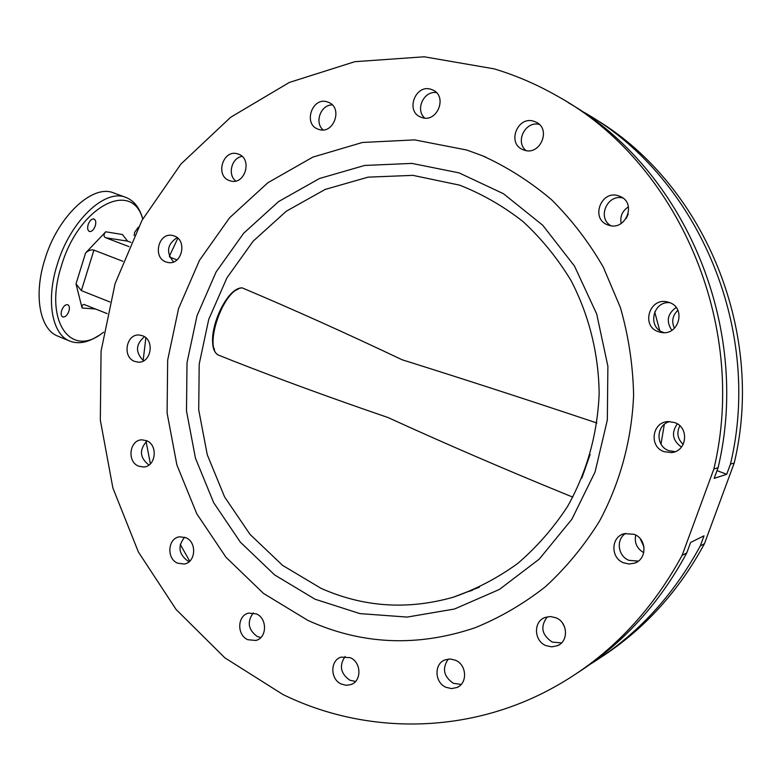 <?xml version="1.0" encoding="UTF-8"?>
<svg xmlns="http://www.w3.org/2000/svg" width="781" height="781" viewBox="0 0 781 781"><rect width="100%" height="100%" fill="white"/><g stroke="black" fill="none" stroke-linecap="round" stroke-linejoin="round"><path stroke-width="1.17" d="M146.623 440.728C158.397 445.082 155.79 466.901 143.489 467.009L138.52 466.111C126.659 461.61 129.578 439.644 142.015 439.849L146.623 440.728M184.628 537.221C177.57 546.124 178.605 554.032 187.733 560.953L189.305 561.539M185.858 537.699C197.173 542.131 195.777 562.671 184.072 564.048L177.58 563.16C166.168 558.571 167.866 537.865 179.747 536.801L185.858 537.699M253.259 612.939C246.825 621.94 248.173 629.798 257.291 636.505L260.805 637.56M256.393 613.915C267.483 618.415 267.112 637.95 255.885 640.459L247.802 639.707C236.594 635.041 237.278 615.301 248.729 613.105L256.393 613.915M345.114 656.499C338.944 665.676 340.526 673.583 349.859 680.231L355.521 681.462M350.337 657.719C361.418 662.259 361.867 681.091 350.962 684.566L346.159 685.308L341.317 684.068C330.08 679.363 329.982 660.248 341.17 657.114L350.337 657.719M448.265 659.076C441.909 668.487 443.628 676.571 453.4 683.316L461.18 684.429M455.489 660.238C466.813 664.768 467.809 683.316 456.944 687.505L451.525 688.598L445.98 687.3C434.47 682.594 433.875 663.674 445.111 659.867L450.266 658.988L455.489 660.238M547.305 616.814C540.052 626.528 541.692 634.953 552.216 642.08L561.539 642.88M555.926 617.761C567.787 622.272 568.89 641.201 557.527 645.672L551.796 646.873L545.939 645.604C533.804 640.889 533.208 621.442 545.079 617.468L550.459 616.541L555.926 617.761M625.727 533.355C615.711 539.232 617.791 556.267 629.027 560.367L638.35 561.09M634.045 534.272C647.039 538.812 647.293 559.43 634.387 563.199L629.037 563.999L623.677 562.837C610.312 558.044 610.791 536.723 624.331 533.667L634.045 534.272M669.717 421.574C655.933 424.805 655.308 446.234 668.868 450.676L675.087 451.672M674.579 422.55C689.623 427.324 687.007 451.584 671.357 452.589L664.016 451.662C648.494 446.576 652.194 421.476 668.477 421.574L674.579 422.55M669.737 302.657C652.75 300.958 647.156 327.522 663.44 332.413L664.094 332.628M669.053 302.413C686.597 307.577 678.962 336.25 661.107 332.423L658.529 331.759C640.508 326.253 649.47 296.858 667.648 302.003L669.053 302.413M618.708 195.875L620.085 196.392C637.208 203.05 625.542 231.645 608.428 225.113L607.96 224.948C590.055 219.149 600.999 189.402 618.708 195.875M534.019 121.319L536.088 122.148C551.62 129.129 540.062 156.063 524.149 150.118L522.762 149.591C506.635 143.245 517.637 115.451 534.019 121.319M431.161 89.366L432.811 90.01C447.923 96.356 437.096 123.222 421.779 117.501L420.676 117.091C405.124 111.273 415.472 83.743 431.161 89.366M327.503 101.979L328.196 102.223C343.503 107.495 333.672 135.123 318.599 129.343L318.365 129.265C302.735 124.462 312.117 96.307 327.503 101.979M238.117 154.033C252.868 158.367 245.166 185.478 230.522 180.928L229.624 180.655C214.775 176.155 222.897 148.878 237.629 153.877L238.117 154.033M174.163 235.94C187.665 240.206 181.905 265.374 168.11 262.514L165.953 261.938C152.373 257.515 158.484 232.201 172.376 235.442L174.163 235.94M142.611 335.781C155.107 340.077 151.055 363.438 138.052 362.14L134.527 361.359C121.953 356.917 126.327 333.409 139.448 335.049L142.611 335.781M466.755 150.02L482.258 155.673C506.976 166.88 530.016 181.514 551.386 199.585C571.467 219.451 588.767 241.964 603.283 267.122L620.358 307.431C628.529 335.879 632.952 365.01 633.606 394.835C631.868 439.508 620.104 482.843 599.437 521.249C584.168 545.802 566.205 567.602 545.538 586.638C523.641 603.83 500.172 617.527 475.131 627.729C417.376 647.234 361.632 644.784 307.89 620.397L263.509 593.433L225.982 557.263L196.763 513.752L176.896 464.959L167.095 413.022L167.661 360.139L178.576 308.524L199.467 260.356L229.594 217.762L267.863 182.744L312.781 157.137L362.452 142.464L414.633 139.887L466.755 150.02L482.258 155.673C506.976 166.88 530.016 181.514 551.386 199.585C571.467 219.451 588.767 241.964 603.283 267.122L620.358 307.431C628.529 335.879 632.952 365.01 633.606 394.835C631.868 439.508 620.104 482.843 599.437 521.249C584.168 545.802 566.205 567.602 545.538 586.638C523.641 603.83 500.172 617.527 475.131 627.729C417.376 647.234 361.632 644.784 307.89 620.397L263.509 593.433L225.982 557.263L196.763 513.752L176.896 464.959L167.095 413.022L167.661 360.139L178.576 308.524L199.467 260.356L229.594 217.762L267.863 182.744L312.781 157.137L362.452 142.464L414.633 139.887L466.755 150.02M68.913 311.111C69.792 307.802 69.421 305.674 67.791 304.727C65.331 304.356 63.271 306.308 61.621 310.584C60.742 313.894 61.113 316.022 62.744 316.959C65.204 317.32 67.264 315.378 68.913 311.111M95.282 225.836C96.209 222.273 95.799 219.998 94.042 218.992C91.67 218.651 89.708 220.535 88.146 224.645C87.218 228.208 87.638 230.483 89.385 231.479C91.758 231.82 93.73 229.946 95.282 225.836M138.354 227.154L134.644 232.387L134.127 235.55M142.718 219.041C132.018 179.025 78.49 206.516 61.328 266.165C43.804 320.2 70.026 358.03 101.608 333.643L103.619 332.189M98.308 335.762C87.902 342.605 78.412 344.382 69.841 341.102C52.171 334.619 45.757 300.851 57.101 264.984C69.88 221.316 105.054 188.172 125.907 197.437C134 200.629 139.623 207.795 142.786 218.924M69.841 341.102L57.872 336.152C40.016 329.592 33.388 295.843 44.654 260.083C57.345 216.552 92.666 183.633 113.753 192.975L125.907 197.437M189.734 561.148L180.255 544.435M150.391 463.826L146.096 441.626M143.148 360.549L145.852 337.802M169.36 256.246L177.853 238.225M591.627 117.004C701.728 180.128 766.259 329.074 734.228 463.006L704.433 543.742C678.748 591.266 644.403 629.037 601.39 657.036M580.029 110.072L581.757 111.068C695.578 173.577 763.408 326.497 730.46 464.109L734.228 463.006M282.878 694.475L224.85 657.827L176.125 609.512L138.403 552.021L112.884 487.988L100.319 420.1L101.071 351.079L115.09 283.61L141.966 220.398L180.889 164.098L230.61 117.296L289.351 82.435L354.838 61.689L424.229 56.788L494.168 68.865C516.075 75.445 537.23 84.582 557.624 96.258C677.02 161.716 748.628 323.432 713.873 468.961L682.116 555.369C649.509 615.34 605.021 660.267 548.652 690.15C463.387 735.185 363.331 733.925 282.878 694.475M568.148 102.594C683.687 168.637 751.859 326.126 718.09 467.721L713.873 468.961M107.153 313.611L83.928 304.414L82.142 305.342L82.073 307.997L76.011 283.903L85.568 252.995C88.39 250.418 91.172 249.451 93.915 250.125L81.37 290.61L109.896 301.974M177.004 259.888L169.731 257.134M130.896 242.403L127.547 241.134L105.65 237.736L128.992 246.62M122.9 261.293L93.915 250.125M105.65 237.736C103.463 236.506 103.483 234.534 105.718 231.801L122.432 234.505L127.547 241.134M81.37 290.61L76.011 283.903M105.718 231.801L85.568 252.995M704.433 543.742L700.293 545.899L704.013 535.825L690.599 542.463L686.743 552.958C659.672 603.166 623.531 642.958 578.33 672.324M686.743 552.958L682.116 555.369M700.293 545.899C672.978 596.362 636.203 635.861 589.997 664.397M654.693 311.951L659.701 330.47M664.309 424.395L660.999 444.086M717.026 470.621L726.701 474.301L714.185 478.353L718.09 467.721M730.46 464.109L726.701 474.301M644.003 547.012L640.205 538.685M683.18 444.438C677.517 438.971 676.405 432.752 679.841 425.801M674.442 328.274C671.357 321.538 672.49 315.534 677.849 310.262M626.255 218.407L628.188 213.994M564.585 626.899L562.427 622.965M643.769 552.675C636.876 548.613 634.201 542.746 635.734 535.073M681.452 447.064C672.49 440.572 671.104 432.84 677.312 423.878M671.836 330.295C665.968 321.421 667.404 313.816 676.141 307.489M621.159 223.493C619.88 216.415 622.301 210.88 628.432 206.867M147.043 440.923C139.038 449.68 139.672 457.725 148.937 465.046M144.417 336.718C135.513 344.45 135.24 352.495 143.597 360.832M622.857 198.003C607.335 193.737 596.909 217.762 610.771 225.68M539.29 124.423C525.388 120.684 514.767 141.849 526.091 150.587M436.423 92.617C423.79 90.547 414.984 109.77 424.718 118.068M332.247 104.898C320.747 104.693 314.245 122.461 323.051 129.9M242.071 156.395C231.645 157.84 227.339 174.524 235.696 181.007M177.141 237.619C167.066 244.355 165.884 252.448 173.577 261.908M459.043 172.865L503.501 193.747L542.775 225.299L574.504 266.077L596.684 313.952L607.882 366.26L607.335 419.983L595.073 471.958L571.907 519.18L539.339 559.03L499.42 589.44L454.522 609.014L407.184 617.078L359.924 613.612L315.046 599.212L274.629 574.923L240.372 542.18L213.662 502.671L195.484 458.271L186.493 410.962L187.01 362.774L197.007 315.749L216.122 271.925L243.662 233.255L278.583 201.566L319.488 178.507L364.62 165.455L411.919 163.405L459.043 172.865M321.02 588.327C363.487 607.218 407.614 610.166 453.4 597.172C476.225 589.225 497.692 577.969 517.823 563.384C536.85 547.051 553.417 528.083 567.543 506.478C586.843 471.997 597.387 434.519 599.154 394.044C598.773 354.105 589.04 315.065 570.95 280.408C557.497 258.247 541.506 238.625 522.987 221.531C503.315 206.145 482.189 194.02 459.618 185.156L412.895 175.354L368.066 177.16L325.228 189.412L286.363 211.173L253.142 241.173L226.929 277.841L208.722 319.439L199.204 364.092L198.716 409.869L207.277 454.796L224.596 496.941L250.027 534.399L282.615 565.395L321.02 588.327M242.208 287.877C222.878 288.287 202.103 350.933 219.637 355.54L231.684 360.373C279.91 379.312 331.993 398.359 387.932 417.503C444.721 443.442 504.301 469.156 566.674 494.637L572.834 497.106M596.889 422.999C529.274 400.38 464.344 379.293 402.088 359.758C345.798 333.057 292.524 309.1 242.247 287.896M95.77 309.042L82.073 307.997M466.452 592.154L472.359 590.329M214.531 349.605C206.809 335.566 222.917 294.291 238.107 289.195M581.874 477.962L590.133 454.444M143.489 467.009L144.173 466.94M184.072 564.048L184.96 563.853M255.885 640.459L257.017 640.069M350.962 684.566L352.377 683.922M456.944 687.505L458.73 686.528M557.527 645.672L559.821 644.354M634.387 563.199L637.276 561.822M671.357 452.589L674.12 452.004M661.107 332.423L662.132 332.56M138.052 362.14L138.549 362.15M482.258 155.673L485.753 157.127M479.514 587.136L453.4 597.172M219.637 355.54C201.371 349.966 222.126 288.501 241.915 287.818"/></g></svg>
